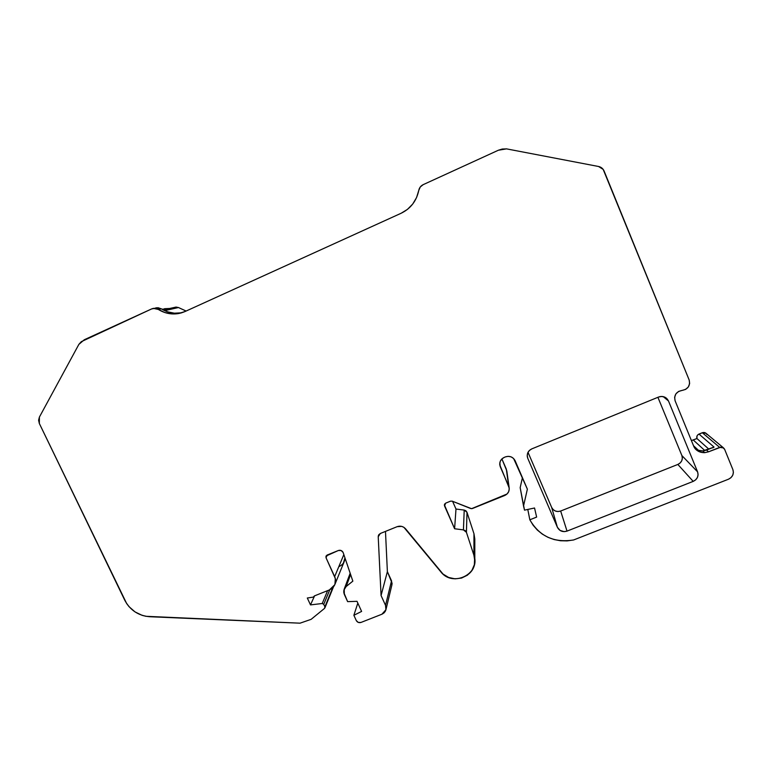 <?xml version="1.0" encoding="UTF-8"?>
<svg xmlns="http://www.w3.org/2000/svg" width="772" height="772" viewBox="0 0 772 772"><rect width="100%" height="100%" fill="white"/><g stroke="black" fill="none" stroke-linecap="round" stroke-linejoin="round"><path stroke-width="1.16" d="M343.849 554.576L334.662 576.616L343.849 554.576L334.662 576.616L326.035 557.76L327.347 554.971L326.035 557.76L326.083 556.023L338.368 550.504C340.423 549.905 342.006 550.533 343.096 552.405L352.852 581.133L346.145 586.537L350.613 574.522M346.145 586.537L352.852 581.133L343.096 552.405L341.099 550.513L338.368 550.504C340.423 549.905 342.006 550.533 343.096 552.405L352.852 581.133L346.145 586.537C343.801 588.737 343.193 591.371 344.331 594.421L347.632 601.639L343.762 592.365L343.878 590.146L346.145 586.537L344.215 589.21L344.331 594.421L347.632 601.639L357.002 601.32L361.614 611.424L353.875 615.284L357.812 603.096L353.875 615.284L356.297 620.572C357.378 622.348 358.932 622.975 360.949 622.454L381.899 614.232L385.923 609.735L385.527 605.354L381.069 595.54L387.38 571.637L391.529 580.824L385.527 605.354L381.069 595.54L378.222 536.772L378.415 535.478L380.345 533.481L397.136 526.678C400.417 525.587 403.235 526.311 405.599 528.849L440.725 571.705C450.867 585.369 475.533 577.591 474.799 560.839L474.799 538.981L473.969 533.732L473.911 555.222L466.423 532.313L467.002 512.338L464.213 510.08L455.991 509.028L454.602 528.752L463.432 529.891L464.213 510.08L455.991 509.028L454.602 528.752L444.382 504.83L445.666 503.141L450.549 501.163L452.218 501.163L470.717 508.536L472.387 508.536L504.734 495.479C507.966 493.935 509.452 491.417 509.173 487.923L499.764 464.812C499.581 461.376 501.067 458.906 504.241 457.381L505.438 456.889C509.742 455.615 512.975 456.899 515.127 460.739L527.372 489.149L523.532 505.988L520.174 487.653L522.432 477.675M327.646 590.628L322.233 603.501L327.646 590.628L322.233 603.501L310.489 604.901L314.58 595.849L310.489 604.901L307.314 598.01L313.278 597.113L314.445 595.897L329.393 589.924L334.797 584.713C335.897 582.04 335.849 579.338 334.662 576.616L326.035 557.76L327.087 555.068L338.368 550.504L327.087 555.068L325.987 556.187L326.035 557.76L327.347 554.971M712.865 447.847L714.071 447.094L698.978 434.067L702.317 432.735L719.658 447.384L708.513 451.813L706.592 450.076L714.071 447.094L698.978 434.067C697.106 435.08 696.421 436.566 696.923 438.525L708.87 449.169L696.923 438.525L693.256 439.992L704.894 450.607M314.58 595.849L310.489 604.901L322.233 603.501L323.738 604.331L329.789 589.76M164.455 308.713L169.763 308.462L162.004 309.254M175.775 307.131L178.457 307.536L164.668 310.653L178.457 307.536L176.016 307.073M523.532 505.988L527.372 489.149L513.602 458.491L511.103 456.86L508.15 456.329L505.438 456.889C509.742 455.615 512.975 456.899 515.127 460.739L527.372 489.149L523.532 505.988L520.174 487.653L524.506 510.147L534.542 507.995L524.506 510.147L523.532 505.988L524.506 510.147L534.542 507.995L536.636 517.086L529.833 519.797L527.787 509.443M332.674 587.801L324.887 606.831L332.674 587.801L324.887 606.831L323.738 604.331L322.233 603.501L310.489 604.901L307.314 598.01L313.278 597.113L314.445 595.897L329.393 589.924L332.732 587.743L334.913 584.443L335.328 578.537L326.035 557.76M156.426 307.758L161.271 308.8L157.999 307.7L151.659 308.916L84.341 339.728L78.889 344.341L39.401 417.083L39.343 423.5L124.726 600.162C130.13 610.247 138.468 615.766 149.749 616.731L300.038 623.178L311.116 619.347L324.539 608.384L324.887 606.831L323.738 604.331L322.233 603.501M691.413 440.59L696.923 438.525L697.01 435.919L697.849 434.781L702.317 432.735L719.658 447.384L723.489 447.905L724.638 449.343L732.898 469.656C734.114 473.921 732.628 477.115 728.45 479.229L573.635 539.966C554.093 543.063 539.483 536.347 529.833 519.797L533.134 525.24L537.341 530.065L542.34 534.127L547.985 537.322L554.122 539.551L560.559 540.757L567.13 540.892L573.635 539.966L728.45 479.229L730.901 477.723L732.724 475.262L733.4 472.348L732.898 469.656L724.638 449.343L722.611 447.364L721.077 447.094L708.513 451.813L706.592 450.076L714.071 447.094L698.978 434.067C697.106 435.08 696.421 436.566 696.923 438.525L708.87 449.169M698.274 450.173L693.497 445.685M164.668 310.653L178.457 307.536L186.12 311.039M706.11 433.362L702.317 432.735L703.688 432.465L706.11 433.362M499.831 462.717L500.295 466.799C498.963 462.611 500.285 459.475 504.241 457.381L501.848 458.954L500.266 461.299L499.716 464.049L500.295 466.799L499.831 462.717L500.295 466.799L508.671 486.157L509.25 488.772L508.7 491.619L507.03 494.012L471.557 508.69L452.218 501.163L450.549 501.163L452.218 501.163L470.717 508.536L472.387 508.536L504.734 495.479C508.671 493.424 509.983 490.317 508.671 486.157L500.295 466.799M509.173 487.856L506.808 470.901M444.759 503.865L444.527 505.911L445.666 503.141L450.549 501.163L445.666 503.141L444.354 505.129L444.759 503.865L444.527 505.911L454.602 528.752L463.432 529.891L466.423 532.313L467.002 512.338L473.969 533.732L473.911 555.222L474.799 560.839M463.432 529.891L466.423 532.313L467.002 512.338L473.969 533.732L473.911 555.222L466.423 532.313L465.294 530.682L463.432 529.891L464.213 510.08L455.991 509.028L452.585 501.308L455.991 509.028L454.602 528.752L463.432 529.891L464.213 510.08L465.95 510.813L467.002 512.338L473.969 533.732L474.799 538.981M473.911 555.222C480.966 573.847 452.624 587.782 440.725 571.705L403.92 527.344L401.72 526.379L397.136 526.678L380.345 533.481L378.753 534.793L378.222 536.772L378.955 534.504L378.222 536.772L380.345 533.481L397.136 526.678C400.417 525.587 403.235 526.311 405.599 528.849L443.012 574.05L448.619 577.456L455.065 578.846L461.588 578.054L467.417 575.179L471.846 570.547L474.355 564.708L474.635 558.349L473.911 555.222L466.423 532.313M378.955 534.504L378.222 536.772L381.069 595.54L387.38 571.637L391.529 580.824L385.527 605.354L381.069 595.54L387.38 571.637L385.479 531.397L387.38 571.637L392.089 583.265L391.896 584.925L391.529 580.824L385.527 605.354L386.125 607.863L385.653 610.575L384.089 612.852L381.899 614.232L360.949 622.454L358.256 622.425L356.297 620.572L353.875 615.284L357.812 603.096M153.425 308.385L158.318 309.437L155.018 308.327L151.659 308.916L81.321 341.658L78.889 344.341L39.401 417.083L38.6 420.229L39.343 423.5L126.666 603.569L129.059 606.696L135.013 611.897L142.096 615.332L145.889 616.297L300.038 623.178L311.116 619.347L324.539 608.384L324.887 606.831L323.738 604.331M506.364 148.842L598.561 166.491C601.166 167.07 603.009 168.576 604.09 171.017L689.164 379.988C690.409 385.682 688.064 389.156 682.12 390.41L678.569 391.443L675.867 393.932L674.622 397.3L675.104 400.793C673.85 395.139 676.185 391.674 682.12 390.41L685.671 389.377L688.383 386.888L689.637 383.501L689.164 379.988L603.173 169.396L598.561 166.491L506.364 148.842L598.561 166.491C601.166 167.07 603.009 168.576 604.09 171.017L689.164 379.988C690.409 385.682 688.064 389.156 682.12 390.41C676.185 391.674 673.85 395.139 675.104 400.793L693.603 445.936L696.469 449.912C698.477 451.765 701.217 452.682 704.691 452.662L702.8 450.916L698.708 450.327L695.032 448.407L698.737 450.337M78.956 344.322L84.341 339.728L151.659 308.916C153.917 307.97 156.137 308.144 158.318 309.437L161.271 308.8L167.582 311.811L174.366 313.2L181.661 312.795L178.747 313.509C171.529 314.744 164.725 313.384 158.318 309.437L161.271 308.8C167.611 312.708 174.356 314.05 181.507 312.824M698.978 434.067L702.317 432.735L719.658 447.384L708.513 451.813L706.592 450.076L702.8 450.916C699.963 450.964 697.377 450.124 695.032 448.407M527.237 456.078L527.44 457.333C526.765 453.492 528.222 450.674 531.802 448.879L529.389 450.462L527.778 452.817L527.218 455.586L527.787 458.346L557.374 527.266L551.671 507.465L528.019 452.315L551.671 507.465L553.157 509.607L555.386 511.035L558.021 511.537L560.655 511.035L567.024 531.107C562.701 532.352 559.488 531.068 557.374 527.266L551.671 507.465C553.64 511.006 556.641 512.203 560.655 511.035L677.845 464.445L680.18 462.959L681.763 460.749L682.361 458.153L681.879 455.548L697.579 471.846C698.814 476.092 697.357 479.277 693.208 481.381L677.845 464.445C681.695 462.476 683.037 459.504 681.879 455.548L657.908 397.3L681.879 455.548L697.579 471.846L668.484 400.977L663.254 396.644L668.484 400.977L666.863 398.574L664.403 396.991L661.469 396.461L658.516 397.059C661.237 396.046 663.766 396.335 666.091 397.918L668.484 400.977L663.254 396.644M334.952 584.327L344.206 561.601L344.949 557.818L343.453 563M340.819 565.615L339.149 566.494C342.884 564.786 344.823 561.891 344.949 557.818M506.808 470.891L501.897 458.906L506.336 469.164L508.671 486.157M474.78 539.647L474.384 542.6M506.355 148.9L498.374 150.231L423.201 184.643C420.808 185.82 419.321 187.741 418.771 190.394L420.286 186.959L423.201 184.643L498.374 150.231L502.292 149.035L506.355 148.9L498.374 150.231L423.201 184.643C420.808 185.82 419.321 187.741 418.771 190.394C416.523 200.981 410.646 208.604 401.131 213.255L407.452 209.386L412.702 204.069L416.542 197.613L418.771 190.394C416.523 200.981 410.646 208.604 401.131 213.255L185.029 311.531L178.747 313.509M706.592 450.076L702.8 450.916L704.691 452.662L702.8 450.916L714.071 447.094M708.513 451.813L704.691 452.662L701.169 452.334L697.965 451.012L695.36 448.812L693.603 445.936L675.104 400.793L693.603 445.936C695.157 450.095 698.853 452.334 704.691 452.662L708.513 451.813L704.691 452.662M567.024 531.107L560.655 511.035L677.845 464.445C681.695 462.476 683.037 459.504 681.879 455.548L697.579 471.846L668.484 400.977C666.352 397.001 663.023 395.698 658.516 397.059L531.802 448.879C527.807 450.993 526.475 454.148 527.787 458.346L557.374 527.266L560.086 530.441L564.187 531.638L567.024 531.107L693.208 481.381L677.845 464.445L693.208 481.381L695.726 479.798L697.434 477.424L698.091 474.635L697.579 471.846C698.814 476.092 697.357 479.277 693.208 481.381L567.024 531.107C562.701 532.352 559.488 531.068 557.374 527.266L551.671 507.465C553.64 511.006 556.641 512.203 560.655 511.035L567.024 531.107L693.208 481.381M158.318 309.437L164.687 312.486L171.529 313.886L178.448 313.557L185.029 311.531C175.939 315.333 167.032 314.638 158.318 309.437L161.271 308.8C167.669 312.737 174.462 314.069 181.661 312.795M401.131 213.255L185.029 311.531L401.131 213.255M536.636 517.086L529.833 519.797L536.636 517.086L534.542 507.995L536.636 517.086M353.875 615.284L361.614 611.424L357.002 601.32L347.632 601.639L357.002 601.32L361.614 611.424L353.875 615.284L356.297 620.572C357.378 622.348 358.932 622.975 360.949 622.454L381.899 614.232C385.653 612.302 386.859 609.349 385.527 605.354M310.489 604.901L307.314 598.01L313.278 597.113L314.445 595.897L329.393 589.924C334.952 587.029 336.708 582.599 334.662 576.616M696.923 438.525L693.256 439.992M78.889 344.341L39.401 417.083L39.343 423.5L124.726 600.162C130.13 610.247 138.468 615.766 149.749 616.731L300.038 623.178L311.116 619.347L324.539 608.384L324.887 606.831M706.94 434.549C705.955 432.716 704.421 432.108 702.317 432.735M719.658 447.384C721.897 446.776 723.557 447.432 724.638 449.343L732.898 469.656C734.114 473.921 732.628 477.115 728.45 479.229L573.635 539.966C554.093 543.063 539.483 536.347 529.833 519.797M467.002 512.338L464.213 510.08M155.712 307.903L161.271 308.8M501.897 458.906L506.336 469.164M452.585 501.308L455.991 509.028M385.479 531.397L387.38 571.637M528.019 452.315L551.671 507.465M560.655 511.035L677.845 464.445M681.879 455.548L657.908 397.3M454.602 528.752L444.527 505.911M381.069 595.54L378.222 536.772M697.579 471.846L668.484 400.977M527.787 458.346L557.374 527.266M163.201 309.919L176.122 307.053M344.187 589.171L350.17 573.21M723.499 447.866L705.888 433.188M391.896 584.925L385.981 609.494M324.935 607.815L333.456 586.932M696.469 449.912L695.804 449.294"/></g></svg>

